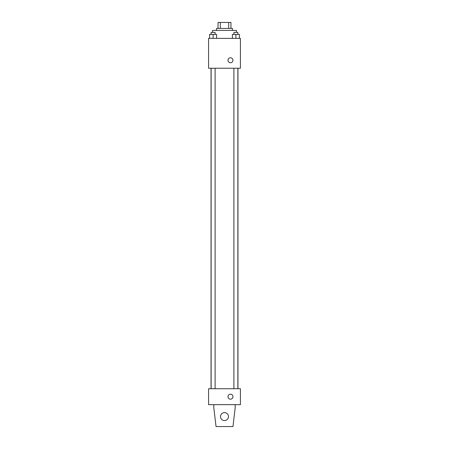 <?xml version="1.0" encoding="UTF-8"?>
<svg xmlns="http://www.w3.org/2000/svg" width="449" height="449" viewBox="0 0 449 449"><rect width="100%" height="100%" fill="white"/><g stroke="black" fill="none" stroke-linecap="round" stroke-linejoin="round"><path stroke-width="0.67" d="M220.307 28.422L220.307 22.45L218.029 22.45L218.029 28.422L218.029 22.45M220.307 22.45L230.971 22.45L230.971 28.422M228.693 28.422L228.693 22.45M216.536 30.414L216.536 28.422L232.464 28.422L232.464 30.414M236.443 32.401L236.443 30.414L212.557 30.414L212.557 32.401M208.577 38.373L240.423 38.373L240.423 68.237L208.577 68.237L208.577 38.373M230.472 62.759A2.486 2.486 0 0 1 228.317 59.027A2.486 2.486 0 0 1 232.627 59.027A2.486 2.486 0 0 1 230.472 62.759M208.577 388.727L240.423 388.727L240.423 404.656L208.577 404.656L208.577 388.727M227.985 396.692A2.486 2.486 0 0 1 231.718 394.536A2.486 2.486 0 0 1 231.718 398.847A2.486 2.486 0 0 1 227.985 396.692M235.197 404.656L235.197 407.641L232.958 426.55L216.042 426.55L213.803 407.641L213.803 404.656M220.521 416.599A3.979 3.979 0 0 1 226.492 413.147A3.979 3.979 0 0 1 226.492 420.045A3.979 3.979 0 0 1 220.521 416.599M232.402 38.373L232.402 34.393L239.368 34.393L239.368 38.373L239.368 34.393M235.888 38.373L235.888 34.393M237.875 34.393L237.875 32.401L233.895 32.401L233.895 34.393M209.632 38.373L209.632 34.393L216.598 34.393L216.598 38.373L216.598 34.393M213.112 38.373L213.112 34.393M215.105 34.393L215.105 32.401L211.125 32.401L211.125 34.393M237.959 388.727L237.959 68.237M211.041 388.727L211.041 68.237M233.895 68.237L233.895 388.727M237.875 68.237L237.875 388.727M215.105 388.727L215.105 68.237M211.125 388.727L211.125 68.237"/></g></svg>
